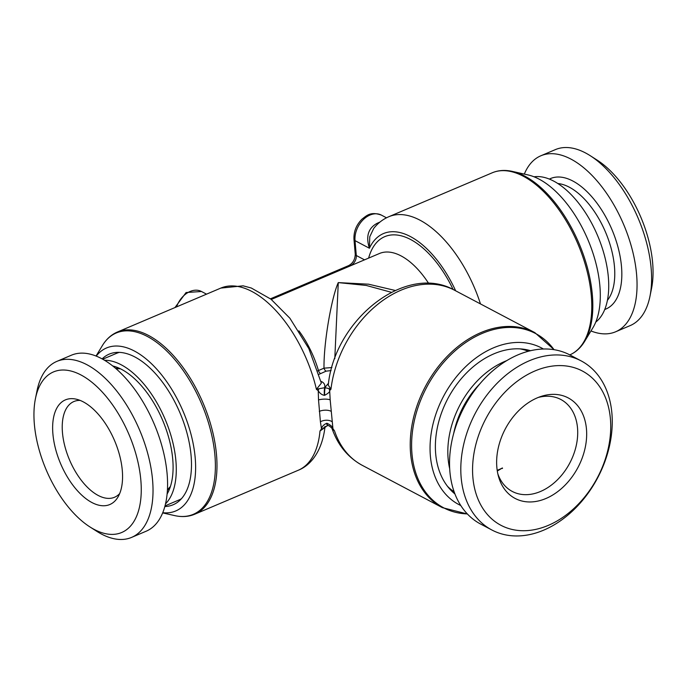 <?xml version="1.0" encoding="UTF-8"?>
<svg xmlns="http://www.w3.org/2000/svg" width="687" height="687" viewBox="0 0 687 687"><rect width="100%" height="100%" fill="white"/><g stroke="black" fill="none" stroke-linecap="round" stroke-linejoin="round"><path stroke-width="1.03" d="M317.815 370.808L323.998 368.172C323.663 341.267 331.967 296.209 338.279 282.606L368.575 284.195L395.18 290.455M318.888 388.748L324.65 387.708A6.707 0.876 89 0 0 324.341 395.317C321.817 394.879 319.781 393.325 318.227 390.654L318.888 388.748L316.424 389.34L321.353 383.131L308.858 348.644L289.905 318.244L270.961 299.188L251.305 288.025L243.112 285.826L220.828 288.085A98.971 51.07 67 0 1 316.424 389.34L318.227 390.654L318.528 399.903A8.39 2.499 176.8 0 1 330.172 399.8L332.946 428.714C332.731 426.919 330.756 425.107 327.038 423.295L326.737 423.304C323.783 424.54 322.031 426.378 321.499 428.817L319.996 430.998L322.375 429.323A6.707 0.447 -143.2 0 1 321.499 428.817L320.408 421.766A8.39 5.075 173 0 1 332.044 421.663M332.019 428.465L334.517 430.869L332.946 428.714A6.707 0.764 -37.5 0 0 332.654 429.229L332.104 428.576M467.392 513.988L442.385 507.65L362.307 465.357A98.971 71.594 117.8 0 1 334.517 430.869L332.654 429.229M327.038 423.295A6.707 1.091 -90 0 0 327.854 425.605A6.707 1.091 -90 0 1 327.854 425.605L327.441 425.605A6.707 0.876 -91 0 1 327.433 425.605L322.375 429.323M324.951 426.816L319.996 430.998A98.971 51.07 -113 0 1 298.218 470.269L194.799 514.194A98.971 51.07 -113 0 0 216.525 455.017A98.971 51.07 -113 0 0 178.637 361.705A98.971 51.07 -113 0 0 117.408 332.019L220.828 288.085M318.528 399.903L320.408 421.766M328.523 383.234L324.65 387.708C325.277 384.814 324.144 382.719 321.224 381.44A3.358 2.43 -62.2 0 1 320.949 381.534M318.94 374.355L326.093 371.16L331.091 370.576M330.172 399.8L329.674 390.551L330.954 389.211A98.971 71.594 -62.2 0 1 454.751 290.335L534.829 332.628L554.16 349.709M454.751 290.335C406.197 262.322 334.526 319.713 328.257 385.149L330.954 389.211L329.176 388.653A6.707 5.015 48.9 0 0 329.674 390.551C330.043 391.736 328.369 393.325 324.642 395.308L324.341 395.317M324.642 395.308A6.707 1.091 90 0 1 325.183 387.708L329.176 388.653M326.093 371.16A3.358 1.735 67 0 1 323.998 368.172L331.915 367.545M334.792 358.708L338.279 282.606L366.214 285.44L391.315 292.293M455.653 290.807A85.549 44.148 -113 0 0 369.417 248.247L369.761 236.775L373.745 228.385C377.859 223.172 382.865 219.29 388.782 216.731A98.971 51.07 67 0 1 480.471 303.912M364.522 259.849L356.295 255.504L355.024 240.648L369.417 248.247C365.664 236.551 368.172 228.264 376.948 223.395L380.014 222.021M377.67 224.074A8.39 1.64 62.2 0 1 376.948 223.404M162.75 512.708A88.546 45.694 -113 0 0 195.211 458.006A88.546 45.694 67 0 0 154.034 366.265A88.546 45.694 67 0 0 96.232 356.115M102.123 358.897A81.822 42.216 67 0 1 155.056 373.187A81.822 42.216 67 0 1 191.106 455.833A81.822 42.216 -113 0 1 164.837 506.534M165.017 505.89L178.929 499.981A79.675 41.117 -113 0 0 181.437 498.71M119.28 352.379A79.675 41.117 -113 0 0 116.618 353.307L102.706 359.215M112.72 365.956A74.479 38.438 67 0 1 115.794 366.858A74.479 38.438 67 0 1 172.746 459.363A74.479 38.438 -113 0 1 168.598 491.171A74.479 38.438 -113 0 1 167.113 494.005M165.524 503.837A79.675 41.117 -113 0 0 175.915 461.046A79.675 41.117 67 0 0 104.544 360.28M56.832 361.396L71.379 355.213A95.613 49.335 67 0 1 130.53 383.904A95.613 49.335 67 0 1 167.13 474.047A95.613 49.335 -113 0 1 146.142 531.223L131.595 537.397A95.613 49.335 -113 0 0 152.583 480.222A95.613 49.335 67 0 0 115.983 390.079A95.613 49.335 67 0 0 56.832 361.396A95.613 49.335 67 0 0 37.021 390.774L35.423 398.726A87.223 45.007 67 0 1 90.598 381.242A87.223 45.007 67 0 1 140.852 480.333A87.223 45.007 -113 0 1 89.86 526.886L96.695 531.257A95.613 49.335 -113 0 0 131.595 537.397M35.423 398.726A87.223 45.007 67 0 0 34.35 424.085A87.223 45.007 -113 0 0 89.86 526.886M52.899 433.875A56.841 29.335 67 0 1 76.154 399.164A56.841 29.335 67 0 1 122.303 470.535A56.841 29.335 -113 0 1 117.829 497.268A56.841 29.335 -113 0 1 80.602 494.039A56.841 29.335 -113 0 1 52.899 433.875M119.684 493.558A51.997 26.836 -113 0 1 114.54 497.259A51.997 26.836 -113 0 1 82.371 481.656A51.997 26.836 -113 0 1 62.465 432.63A51.997 26.836 67 0 1 73.878 401.534A51.997 26.836 67 0 1 80.113 400.409M584.611 341.439A98.516 50.838 67 0 0 592.366 295.101A98.516 50.838 67 0 0 512.382 171.406L528.011 174.927A88.546 45.694 67 0 1 599.897 286.093A88.546 45.694 -113 0 1 592.924 327.742L584.611 341.439C580.695 347.854 575.689 352.362 569.592 354.981M534.039 176.799A79.675 41.117 -113 0 1 608.364 277.342A79.675 41.117 67 0 1 595.758 322.1M590.966 330.962A95.613 49.335 67 0 0 615.621 331.787A95.613 49.335 67 0 0 636.609 274.611A95.613 49.335 -113 0 0 600.017 184.468A95.613 49.335 -113 0 0 540.858 155.777A95.613 49.335 -113 0 0 524.327 174.094M590.305 155.743L597.14 160.114A87.223 45.007 -113 0 1 652.65 262.915A87.223 45.007 67 0 1 651.577 288.274L649.979 296.226A95.613 49.335 67 0 0 651.156 268.428A95.613 49.335 -113 0 0 590.305 155.743A95.613 49.335 -113 0 0 555.405 149.603L540.858 155.777M649.979 296.226A95.613 49.335 67 0 1 630.168 325.604L615.621 331.787M538.213 397.464A51.997 37.622 -62.2 0 1 560.815 399.473A51.997 37.622 -62.2 0 1 577.527 428.035A51.997 37.622 117.8 0 1 556.925 480.316A51.997 37.622 117.8 0 1 512.244 491.428A51.997 37.622 117.8 0 1 497.843 473.893M502.472 468.474L502.429 467.967L497.302 471.016M502.429 467.967A51.997 37.622 -62.2 0 1 497.199 470.312M447.52 486.327A79.675 57.639 117.8 0 0 454.133 491.789M528.346 351.272A79.675 57.639 117.8 0 0 520.102 348.884M530.587 350.714A81.822 59.194 117.8 0 0 464.172 375.42A81.822 59.194 117.8 0 0 435.67 453.652A81.822 59.194 -62.2 0 0 454.931 493.953M543.434 349.022A88.546 64.054 117.8 0 0 466.49 365.888A88.546 64.054 117.8 0 0 430.371 455.902A88.546 64.054 -62.2 0 0 460.779 505.52M453.686 433.437A74.479 53.887 -62.2 0 1 479.904 383.801M506.774 360.615A79.675 57.639 -62.2 0 0 448.113 458.615A79.675 57.639 117.8 0 0 449.684 468.706M491.875 529.995L480.617 524.052A95.613 69.172 117.8 0 1 449.882 471.522A95.613 69.172 -62.2 0 1 487.761 375.394A95.613 69.172 -62.2 0 1 569.918 354.956L581.185 360.907A95.613 69.172 -62.2 0 1 611.911 413.428A95.613 69.172 117.8 0 1 574.031 509.556A95.613 69.172 117.8 0 1 491.875 529.995A95.613 69.172 117.8 0 1 461.149 477.474A95.613 69.172 -62.2 0 1 499.028 381.345A95.613 69.172 -62.2 0 1 581.185 360.907M472.879 477.371A87.223 63.101 117.8 0 0 548.269 525.383A87.223 63.101 117.8 0 0 610.417 418.941A87.223 63.101 -62.2 0 0 535.027 370.928A87.223 63.101 -62.2 0 0 472.879 477.371M496.838 467.194A56.841 41.126 -62.2 0 1 540.789 396.519A56.841 41.126 -62.2 0 1 586.466 429.117A56.841 41.126 117.8 0 1 550.296 496.4A56.841 41.126 117.8 0 1 498.513 476.555A56.841 41.126 117.8 0 1 496.838 467.194M428.705 283.491A68.777 35.492 -113 0 0 379.43 253.512L271.296 299.446M298.888 330.816A68.777 35.492 67 0 1 318.45 370.525A3.358 1.735 67 0 0 320.546 373.513M442.385 507.65A98.971 71.594 -62.2 0 1 410.577 453.283A98.971 71.594 -62.2 0 1 449.787 353.788A98.971 71.594 -62.2 0 1 534.829 332.628M327.433 425.605A6.707 0.876 -91 0 1 326.737 423.304M569.806 354.896A98.971 51.07 -113 0 0 591.318 295.805A98.971 51.07 -113 0 0 553.43 202.502A98.971 51.07 -113 0 0 492.201 172.806L388.782 216.731M319.283 411.367A8.39 3.847 175.1 0 1 331.014 411.264M368.627 258.097A82.191 42.414 67 0 1 453.128 289.51M270.472 298.811L348.738 265.56C352.886 263.25 355.059 259.48 355.256 254.25L353.977 239.394A5.032 2.31 -4.9 0 0 355.024 240.648A20.971 15.166 -62.2 0 1 363.337 219.574A20.971 15.166 -62.2 0 1 381.354 215.091L386.489 217.805M355.256 254.25A5.032 2.31 -4.9 0 0 356.295 255.504A8.39 6.071 117.8 0 1 350.327 265.74A5.032 2.593 67 0 0 348.738 265.56M350.473 265.817L271.176 299.36M176.568 306.883A20.971 15.166 -62.2 0 1 201.489 291.494L186.083 292.533L174.953 307.57M96.034 356.038L102.389 345.561A98.516 50.838 67 0 1 166.915 351.169A98.516 50.838 67 0 1 214.928 455.429A98.516 50.838 67 0 1 174.618 515.593C181.952 517.234 188.676 516.77 194.799 514.194M115.545 368.284A67.773 34.977 67 0 1 120.242 368.713M167.405 490.355A67.773 34.977 -113 0 0 170.359 486.679M557.801 183.523A65.84 33.972 -113 0 1 614.47 266.693A65.84 33.972 67 0 1 607.42 300.331M604.749 309.476A70.873 36.574 67 0 0 621.503 266.633A70.873 36.574 -113 0 0 593.662 198.938A70.873 36.574 -113 0 0 549.368 179.092M467.323 513.91A98.516 71.276 -62.2 0 1 411.96 453.678A98.516 71.276 -62.2 0 1 463.038 344.427A98.516 71.276 -62.2 0 1 554.057 349.692M362.307 465.357C347.88 457.465 337.764 445.116 331.967 428.327M327.862 425.605C328.601 424.806 332.826 429.057 332.139 428.611M298.218 470.269C311.409 465.116 322.529 450.079 325.054 426.309M353.977 239.394C353.599 231.699 356.27 224.95 361.997 219.144C366.918 215.417 370.542 211.356 381.354 215.091M206.538 294.156L201.489 291.494M102.389 345.561C106.305 339.146 111.311 334.638 117.408 332.019M162.673 512.906L174.618 515.593M116.009 368.687L120.457 368.816M167.439 489.745L170.428 486.456M512.382 171.406C505.048 169.766 498.324 170.23 492.201 172.806"/></g></svg>
